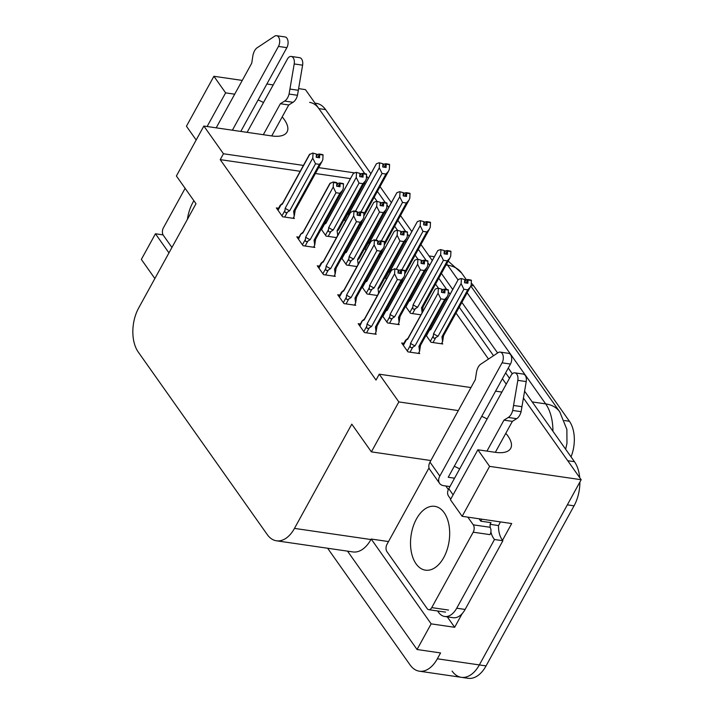 <?xml version="1.0" encoding="UTF-8"?>
<svg xmlns="http://www.w3.org/2000/svg" width="714" height="714" viewBox="0 0 714 714"><rect width="100%" height="100%" fill="white"/><g stroke="black" fill="none" stroke-linecap="round" stroke-linejoin="round"><path stroke-width="1.07" d="M477.88 449.784L450.418 499.729L462.145 516.311L489.599 466.367L477.88 449.784L495.346 452.328A33.835 14.432 28.8 0 0 510.68 448.374A33.835 14.432 28.8 0 0 507.913 435.986A33.835 14.432 28.8 0 0 505.807 433.309M303.423 165.416L223.455 153.76L203.856 126.039L271.731 135.928A33.835 14.432 28.8 0 0 287.064 131.974A33.835 14.432 28.8 0 0 284.288 119.586A33.835 14.432 28.8 0 0 282.191 116.909M234.692 94.186L225.624 92.865L213.897 76.282L242.269 80.414M263.502 102.557A33.835 14.432 28.8 0 0 258.111 99.933M361.427 173.877L359.874 173.645M354.706 172.895L318.623 167.638M298.657 88.634L305.458 89.625L364.827 173.618L318.881 108.617A31.719 18.912 98.3 0 0 309.635 102.37M266.866 84.002L273.194 84.921M506.253 384.159L502.406 378.715M488.474 359.008L456.005 313.062M446.777 299.996L446.018 298.934M438.432 288.197L435.549 284.118M426.32 271.052L425.562 269.99M417.976 259.253L415.093 255.175M405.864 242.108L405.106 241.046M397.519 230.31L394.637 226.231M385.408 213.165L384.65 212.103M377.063 201.366L374.181 197.287M364.952 184.23L364.194 183.159M524.611 391.174L574.458 461.699L567.737 460.726L523.451 398.064L581.16 479.719L479.344 664.921A31.719 18.912 98.3 0 1 461.342 677.318A31.719 18.912 98.3 0 1 452.096 671.071M462.172 613.629L454.666 627.294L447.294 616.86M462.145 516.311L511.706 523.54L502.513 540.257M347.531 551.146L417.047 649.508L431.149 623.857L371.191 539.034L388.514 541.56M431.149 623.857L454.666 627.294M168.959 252.89L155.447 233.773L163.078 234.888M203.856 126.039L176.394 175.983L195.993 203.713L138.677 307.966A31.719 18.912 -81.7 0 0 138.284 352.091L267.232 534.545A31.719 18.912 -81.7 0 0 276.479 540.793L352.912 551.931A31.719 18.912 -81.7 0 0 370.914 539.534L371.191 539.034M155.447 233.773L141.345 259.414L154.858 278.531M417.047 649.508L440.565 652.935L437.343 658.799A31.719 18.912 98.3 0 1 419.341 671.196A31.719 18.912 98.3 0 1 410.095 664.948L327.619 548.245M213.897 76.282L186.443 126.226L196.172 140.006M489.599 466.367L581.16 479.719M458.317 410.586L398.84 401.92L379.241 374.19L470.972 387.559M487.126 418.957A33.835 14.432 28.8 0 0 481.727 416.333M495.578 391.147L501.906 392.075M276.479 540.793A31.719 18.912 -81.7 0 0 294.471 528.396L351.788 424.143L371.387 451.864L430.854 460.539M454.274 466.278A33.835 14.432 -151.2 0 1 459.664 468.902M398.84 401.92L371.387 451.864M300.201 171.289L220.224 159.633L376.019 380.062L379.241 374.19M220.224 159.633L223.455 153.76M471.302 283.11A28.551 17.02 98.3 0 1 473.721 285.85L569.433 421.269A28.551 17.02 98.3 0 1 571.048 456.799L571.03 456.853M350.297 178.589L315.392 173.502M339.918 295.06L337.722 294.739L343.987 303.602L355.742 305.315L354.965 304.218M319.461 266.117L317.266 265.795L323.531 274.658L335.285 276.372L334.509 275.274M299.005 237.173L296.81 236.852L303.075 245.714L314.829 247.428L314.053 246.33M278.549 208.229L276.354 207.908L282.619 216.77L294.373 218.484L293.597 217.386M360.374 324.004L358.178 323.683L364.443 332.546L376.198 334.259L375.421 333.161M382.552 315.954L387.479 322.924L399.242 324.638L398.457 323.531M362.096 287.01L367.023 293.981L377.394 295.489M341.64 258.066L346.567 265.037L356.938 266.545M321.184 229.123L326.111 236.093L336.481 237.601M403.874 343.327L401.67 343.006L407.935 351.868L419.698 353.582L418.913 352.475M405.588 306.333L410.514 313.303L420.885 314.812M399.188 285.689L400.429 285.868M385.132 277.389L386.372 279.147M378.732 256.745L379.973 256.924M364.675 248.445L365.916 250.203M358.276 227.802L359.517 227.98M344.219 219.501L345.46 221.26M426.044 335.277L430.97 342.247L442.734 343.961L441.948 342.854M225.624 92.865L207.122 126.512M579.902 482.004A31.719 18.912 98.3 0 1 574.056 505.833L567.344 504.852L479.344 664.921A31.719 18.912 98.3 0 1 461.342 677.318L419.341 671.196M366.505 176.001L368.174 178.357M377.403 191.423L385.283 202.562M386.961 204.945L388.63 207.301M397.859 220.367L405.739 231.506M407.417 233.889L409.086 236.245M418.315 249.302L426.196 260.449M427.873 262.832L429.542 265.189M438.771 278.246L446.652 289.393M448.33 291.776L449.998 294.132M459.227 307.19L493.508 355.697M505.637 372.851L509.475 378.295M574.056 505.833L486.064 665.903A31.719 18.912 98.3 0 1 468.063 678.3L461.342 677.318M315.017 103.155L316.356 103.351A31.719 18.912 98.3 0 1 325.602 109.599L370.807 173.564M380.044 186.622L391.263 202.508M400.5 215.566L411.719 231.452M420.957 244.509L432.175 260.396M441.413 273.453L452.631 289.34M461.869 302.397L497.622 352.993M508.27 368.058L512.322 373.788M574.458 461.699A31.719 18.912 98.3 0 1 579.706 477.657M458.245 279.531L430.872 328.922A7.194 3.07 28.8 0 0 430.703 329.627L458.245 279.531L461.021 278.514L464.752 279.522L464.546 282.762L467.902 283.253L468.018 279.879L471.374 280.361L471.186 285.056L470.303 287.046L467.75 289.822L463.886 289.259L438.11 336.151A7.194 3.07 -151.2 0 1 433.568 333.679L433.291 335.91L430.319 341.319M468.107 280.004L471.472 280.495M466.287 283.021L468.018 279.879M471.195 280.111L467.741 279.486L471.079 280.325M465.992 282.976L467.84 279.62M461.021 278.514L464.752 279.522M428.864 330.43L430.703 329.627M441.448 343.773L442.582 341.711L441.966 336.713A7.194 3.07 28.8 0 0 443.474 335.848L470.303 287.046M442.582 341.711L443.644 335.143M438.11 336.151L435.727 337.668C433.889 338.713 433.077 338.124 433.291 335.91M463.886 289.259L461.101 283.583L433.568 333.679M441.966 336.713L467.75 289.822M461.387 279.031L461.101 283.583M467.741 279.486L464.716 280.067M464.573 282.378L465.76 280.218M435.201 289.152L407.837 338.543A7.194 3.07 28.8 0 0 407.667 339.248L435.201 289.152L437.985 288.135L441.716 289.143L441.511 292.392L444.867 292.883L444.983 289.5L448.338 289.991L448.151 294.677L447.267 296.676L444.715 299.443L440.85 298.88L415.075 345.781A7.194 3.07 -151.2 0 1 410.532 343.3L410.255 345.531L407.283 350.94M445.072 289.634L448.437 290.125M443.251 292.642L444.983 289.5M448.16 289.732L444.706 289.108L448.044 289.946M442.957 292.597L444.795 289.241M437.985 288.135L441.716 289.143M407.962 338.311L405.516 340.328L407.667 339.248M418.413 353.394L419.546 351.333L418.931 346.344A7.194 3.07 28.8 0 0 420.439 345.469L447.267 296.676M419.546 351.333L420.608 344.764M415.075 345.781L412.692 347.29C410.916 348.2 410.104 347.62 410.255 345.531M440.85 298.88L438.066 293.204L410.532 343.3M418.931 346.344L444.715 299.443M438.351 288.652L438.066 293.204M444.706 289.108L441.68 289.688M441.538 291.999L442.725 289.839M398.216 269.821L394.494 268.812L398.216 269.821L398.019 273.069L401.375 273.56L401.482 270.178L404.847 270.668L404.659 275.354L403.776 277.353L401.223 280.12L397.359 279.558L371.575 326.459A7.194 3.07 -151.2 0 1 367.041 323.977L366.764 326.209L363.792 331.626M401.58 270.311L404.936 270.802M401.482 270.178L399.76 273.319M404.668 270.41L401.214 269.794L404.552 270.624M399.465 273.275L401.304 269.928M359.847 326.048L362.337 320.738M362.828 320.64L364.176 319.926A7.194 3.07 -151.2 0 1 364.345 319.22L391.174 270.428L394.494 268.812M364.176 319.926L391.709 269.83M371.575 326.459L369.2 327.967C367.362 329.011 366.55 328.422 366.764 326.209M397.359 279.558L394.574 273.881L367.041 323.977M403.776 277.353L376.947 326.146A7.194 3.07 -151.2 0 1 375.439 327.021L401.223 280.12M377.117 325.45L376.055 332.019L375.439 327.021M376.055 332.019L374.921 334.072M394.86 269.33L394.574 273.881M401.214 269.794L398.189 270.365M398.037 272.677L399.233 270.517M437.789 250.587L410.416 299.978A7.194 3.07 28.8 0 0 410.247 300.683L437.789 250.587L440.565 249.57L444.295 250.578L444.09 253.827L447.446 254.309L447.562 250.935L450.918 251.426L450.73 256.112L449.847 258.102L447.294 260.878L443.43 260.315L417.654 307.207A7.194 3.07 -151.2 0 1 413.111 304.735L412.835 306.966L409.863 312.375M447.651 251.069L451.016 251.551M445.831 254.077L447.562 250.935M450.739 251.167L447.285 250.543L450.623 251.382M445.536 254.032L447.383 250.676M440.565 249.57L444.295 250.578M410.541 299.746L408.113 301.772L410.247 300.683M423.188 306.199L422.126 312.768L421.51 307.77A7.194 3.07 28.8 0 0 423.018 306.904L449.847 258.102M417.654 307.207L415.271 308.725C413.433 309.769 412.621 309.18 412.835 306.966M443.43 260.315L440.645 254.639L413.111 304.735M421.51 307.77L447.294 260.878M440.931 250.087L440.645 254.639M447.285 250.543L444.26 251.123M444.117 253.434L445.304 251.274M417.333 221.643L389.96 271.034A7.194 3.07 28.8 0 0 389.79 271.739L417.333 221.643L420.109 220.626L423.839 221.635L423.634 224.883L426.99 225.365L427.106 221.992L430.462 222.482L430.274 227.168L429.391 229.167L426.838 231.934L422.974 231.372L401.803 269.874M427.195 222.125L430.56 222.607M425.374 225.133L427.106 221.992M430.283 222.224L426.829 221.599L430.167 222.438M425.08 225.088L426.927 221.733M420.109 220.626L423.839 221.635M387.952 272.543L389.79 271.739M401.67 283.61L401.598 281.316M401.741 283.485L402.41 279.834M422.974 231.372L420.189 225.695L396.341 269.08M404.874 271.891L426.838 231.934M420.475 221.144L420.189 225.695M426.829 221.599L423.804 222.179M423.661 224.491L424.848 222.331M396.868 192.7L369.504 242.091A7.194 3.07 28.8 0 0 369.334 242.796L396.868 192.7L399.653 191.682L403.383 192.691L403.178 195.939L406.534 196.43L406.65 193.048L410.006 193.539L409.818 198.224L408.935 200.223L406.382 202.99L402.517 202.428L381.347 240.93M406.739 193.182L410.104 193.672M404.918 196.189L406.65 193.048M409.827 193.28L406.373 192.655L409.711 193.494M404.624 196.145L406.471 192.789M399.653 191.682L403.383 192.691M369.629 241.859L367.201 243.885L369.334 242.796M381.214 254.666L381.142 252.372M381.285 254.541L381.954 250.891M402.517 202.428L399.733 196.752L375.885 240.136M384.418 242.947L406.382 202.99M400.018 192.2L399.733 196.752M406.373 192.655L403.348 193.235M403.205 195.547L404.392 193.387M377.76 240.877L377.394 240.359L374.038 239.868L374.404 240.386L377.76 240.877L377.563 244.126L380.919 244.616L381.026 241.234L384.391 241.725L384.203 246.41L383.32 248.41L380.767 251.176L376.903 250.614L351.118 297.515A7.194 3.07 -151.2 0 1 346.585 295.034L346.308 297.265L343.336 302.682M381.124 241.368L384.48 241.859M381.026 241.234L379.304 244.375M384.212 241.475L380.758 240.85L384.096 241.68M379.009 244.34L380.848 240.984M339.391 297.104L342.372 291.696L341.587 292.08L344.014 290.045M342.372 291.696L343.72 290.982A7.194 3.07 -151.2 0 1 343.889 290.277L370.718 241.484L374.038 239.868M343.72 290.982L371.253 240.886M351.118 297.515L348.744 299.023C346.906 300.067 346.094 299.478 346.308 297.265M376.903 250.614L374.118 244.938L346.585 295.034M383.32 248.41L356.491 297.211A7.194 3.07 -151.2 0 1 354.983 298.077L380.767 251.176M356.661 296.506L355.599 303.075L354.983 298.077M355.599 303.075L354.465 305.128M374.404 240.386L374.118 244.938M380.758 240.85L377.733 241.421M377.581 243.742L378.777 241.573M357.303 211.933L356.938 211.415L353.582 210.925L353.948 211.442L357.303 211.933L357.107 215.182L360.463 215.673L360.57 212.29L363.935 212.781L363.747 217.467L362.864 219.466L360.311 222.232L356.447 221.67L330.662 268.571A7.194 3.07 -151.2 0 1 326.128 266.09L325.852 268.321L322.88 273.739M360.668 212.424L364.024 212.915M360.57 212.29L358.847 215.432M363.756 212.531L360.302 211.906L363.64 212.736M358.553 215.396L360.392 212.04M318.935 268.161L321.916 262.752L321.13 263.136L323.558 261.101M321.916 262.752L323.263 262.038A7.194 3.07 -151.2 0 1 323.433 261.333L350.262 212.54L353.582 210.925M323.263 262.038L350.797 211.942M330.662 268.571L328.288 270.079C326.45 271.124 325.638 270.535 325.852 268.321M356.447 221.67L353.662 215.994L326.128 266.09M362.864 219.466L336.035 268.268A7.194 3.07 -151.2 0 1 334.527 269.133L360.311 222.232M336.205 267.563L335.143 274.131L334.527 269.133M335.143 274.131L334.009 276.184M353.948 211.442L353.662 215.994M360.302 211.906L357.277 212.477M357.125 214.798L358.321 212.629M336.847 182.989L336.481 182.472L333.126 181.981L333.492 182.498L336.847 182.989L336.651 186.238L340.007 186.729L340.114 183.346L343.479 183.837L343.291 188.523L342.408 190.522L339.855 193.289L335.991 192.726L310.206 239.627A7.194 3.07 -151.2 0 1 305.672 237.146L305.396 239.386L302.424 244.795M340.212 183.48L343.568 183.971M340.114 183.346L338.391 186.488M343.3 183.587L339.846 182.963L343.184 183.793M338.097 186.452L339.935 183.096M298.479 239.226L300.969 233.906M301.46 233.808L302.807 233.094A7.194 3.07 -151.2 0 1 302.977 232.389L329.806 183.596L333.126 181.981M302.807 233.094L330.341 183.007M310.206 239.627L307.832 241.136C305.994 242.18 305.181 241.591 305.396 239.386M335.991 192.726L333.206 187.05L305.672 237.146M342.408 190.522L315.579 239.324A7.194 3.07 -151.2 0 1 314.071 240.19L339.855 193.289M315.749 238.619L314.687 245.188L314.071 240.19M314.687 245.188L313.553 247.24M333.492 182.498L333.206 187.05M339.846 182.963L336.821 183.534M336.669 185.854L337.865 183.685M316.391 154.045L312.67 153.037L316.391 154.045L316.195 157.294L319.551 157.785L319.658 154.403L323.023 154.893L322.835 159.579L321.952 161.578L319.399 164.354L315.534 163.783L289.75 210.684A7.194 3.07 -151.2 0 1 285.207 208.202L284.94 210.443L281.968 215.851M319.756 154.536L323.112 155.027M319.658 154.403L317.935 157.553M322.844 154.643L319.39 154.019L322.728 154.849M317.641 157.508L319.479 154.153M278.023 210.282L281.004 204.864L280.218 205.248L282.646 203.213M281.004 204.864L282.351 204.15A7.194 3.07 -151.2 0 1 282.521 203.445L309.349 154.652L312.67 153.037M282.351 204.15L309.885 154.063M289.75 210.684L287.376 212.192C285.538 213.236 284.725 212.647 284.94 210.443M315.534 163.783L312.75 158.115L285.207 208.202M321.952 161.578L295.123 210.38A7.194 3.07 -151.2 0 1 293.615 211.246L319.399 164.354M295.293 209.675L294.23 216.244L293.615 211.246M294.23 216.244L293.097 218.297M313.035 153.555L312.75 158.115M319.39 154.019L316.364 154.59M316.213 156.91L317.409 154.751M232.398 130.198L278.451 46.419L286.849 47.651L240.797 131.421M263.332 134.705L280.352 103.735L288.751 104.958L271.731 135.928M247.124 132.34L287.403 59.084A6.747 4.025 98.3 0 1 291.232 56.442L299.63 57.673A6.747 4.025 -81.7 0 1 302.602 65.179L297.479 95.283A10.576 6.301 98.3 0 1 293.043 102.289L288.751 104.958M280.352 103.735L284.645 101.067L293.043 102.289M297.479 95.283L289.072 94.061L294.204 63.948A6.747 4.025 98.3 0 0 291.232 56.442M289.072 94.061A10.576 6.301 98.3 0 1 284.645 101.067M298.381 90.294L289.982 89.072M286.849 47.651A6.747 4.025 -81.7 0 0 287.956 40.876A6.747 4.025 -81.7 0 0 284.966 36.923L276.568 35.7A6.747 4.025 98.3 0 0 274.595 36.209L256.612 48.133A10.576 6.301 98.3 0 0 252.827 56.058L251.721 63.225L216.199 127.833M276.568 35.7A6.747 4.025 98.3 0 1 279.549 39.654A6.747 4.025 98.3 0 1 278.451 46.419M449.945 486.582L443.617 485.663A10.576 7.194 -35.3 0 1 439.592 483.387A10.576 7.194 -35.3 0 1 439.824 476.059L502.076 362.819L510.474 364.051L448.222 477.282L454.55 478.201M479.085 518.783L480.772 521.175L491.018 522.666L490.099 524.344L498.497 525.566L499.416 523.897A10.576 7.194 -35.3 0 0 500.273 521.872M481.861 519.185L480.772 521.175M465.117 609.444L456.71 608.221A21.143 12.611 98.3 0 1 444.715 616.485L453.113 617.708A21.143 12.611 -81.7 0 0 465.117 609.444L502.888 540.721A21.143 12.611 98.3 0 1 498.497 525.566M502.888 540.721L494.49 539.498A21.143 12.611 98.3 0 1 490.884 531.939M490.188 527.459A21.143 12.611 98.3 0 1 490.099 524.344M456.71 608.221L494.49 539.498M444.715 616.485A21.143 12.611 98.3 0 1 438.548 612.317L437.602 610.97M486.948 451.105L503.977 420.135L512.375 421.358L495.346 452.328M453.104 494.847L448.776 488.715L511.019 375.484A6.747 4.025 98.3 0 1 514.856 372.842L523.255 374.074A6.747 4.025 -81.7 0 1 526.227 381.579L521.095 411.683A10.576 6.301 98.3 0 1 516.668 418.69L512.375 421.358M503.977 420.135L508.27 417.467L516.668 418.69M521.095 411.683L512.697 410.461L517.828 380.348A6.747 4.025 98.3 0 0 514.856 372.842M512.697 410.461A10.576 6.301 98.3 0 1 508.27 417.467M448.776 488.715A10.576 7.194 144.7 0 0 448.535 496.043L450.739 499.157M521.996 406.694L513.598 405.472M510.474 364.051A6.747 4.025 -81.7 0 0 511.572 357.277A6.747 4.025 -81.7 0 0 508.591 353.323L500.193 352.1A6.747 4.025 98.3 0 0 498.211 352.609L480.236 364.533A10.576 6.301 98.3 0 0 476.452 372.458L475.337 379.625L429.98 462.128A10.576 7.194 144.7 0 0 429.748 469.455L439.592 483.387M500.193 352.1A6.747 4.025 98.3 0 1 503.174 356.054A6.747 4.025 98.3 0 1 502.076 362.819M187.416 219.305A32.246 19.224 98.3 0 1 192.834 202.544A32.246 19.224 98.3 0 1 193.887 200.732M171.94 247.472L163.31 235.263A5.284 3.151 98.3 0 1 163.372 227.909L185.131 188.335M416.458 518.944A32.246 19.224 98.3 0 1 434.755 506.333A32.246 19.224 98.3 0 1 448.999 525.227A32.246 19.224 98.3 0 1 443.751 557.554A32.246 19.224 98.3 0 1 425.446 570.165A32.246 19.224 98.3 0 1 411.202 551.27A32.246 19.224 98.3 0 1 416.458 518.944M467.84 517.141L473.275 524.835A5.284 3.151 98.3 0 1 473.204 532.189L431.738 607.614A5.284 3.151 98.3 0 1 428.739 609.685A5.284 3.151 98.3 0 1 427.195 608.64L386.934 551.663A5.284 3.151 98.3 0 1 386.997 544.309L428.462 468.884A5.284 3.151 98.3 0 1 429.043 468.018M473.275 524.835L490.072 527.28A5.284 3.151 98.3 0 1 490 534.643L473.204 532.189M445.813 485.984L448.347 489.572M376.412 163.756L349.048 213.147A7.194 3.07 28.8 0 0 348.878 213.852L376.412 163.756L379.196 162.738L382.927 163.747L382.722 166.996L386.078 167.487L386.194 164.104L389.549 164.595L389.362 169.28L388.478 171.28L385.926 174.046L382.061 173.484L360.891 211.996M386.283 164.238L389.648 164.729M384.462 167.246L386.194 164.104M389.371 164.336L385.917 163.72L389.255 164.55M384.168 167.201L386.015 163.845M379.196 162.738L382.927 163.747M349.173 212.915L346.745 214.941L348.878 213.852M360.757 225.722L360.686 223.428M360.829 225.597L361.498 221.947M382.061 173.484L379.277 167.808L355.429 211.192M363.962 214.004L385.926 174.046M379.562 163.256L379.277 167.808M385.917 163.72L382.891 164.291M382.749 166.603L383.936 164.443M414.745 260.208L387.381 309.599A7.194 3.07 28.8 0 0 387.211 310.304L414.745 260.208L417.529 259.191L421.26 260.199L421.055 263.448L424.411 263.939L424.518 260.556L427.882 261.047L427.695 265.733L426.811 267.732L424.259 270.499L420.394 269.937L394.619 316.837A7.194 3.07 -151.2 0 1 390.076 314.356L389.799 316.588L386.827 321.996M424.616 260.69L427.972 261.181M422.795 263.698L424.518 260.556M427.704 260.788L424.25 260.173L427.588 261.003M422.501 263.653L424.339 260.298M417.529 259.191L421.26 260.199M382.891 316.427L385.863 311.018L387.211 310.304M397.957 324.451L399.09 322.389L398.474 317.4A7.194 3.07 28.8 0 0 399.983 316.525L426.811 267.732M399.09 322.389L400.152 315.82M394.619 316.837L392.236 318.346C390.46 319.256 389.648 318.676 389.799 316.588M420.394 269.937L417.61 264.26L390.076 314.356M398.474 317.4L424.259 270.499M417.895 259.709L417.61 264.26M424.25 260.173L421.224 260.744M421.082 263.055L422.269 260.896M394.289 231.265L366.925 280.656A7.194 3.07 28.8 0 0 366.755 281.361L394.289 231.265L397.073 230.247L400.804 231.256L400.599 234.504L403.954 234.995L404.062 231.613L407.426 232.104L407.239 236.789L406.355 238.788L403.803 241.555L399.938 240.993L374.154 287.894A7.194 3.07 -151.2 0 1 369.62 285.413L369.343 287.644L366.371 293.052M404.16 231.747L407.515 232.237M402.339 234.754L404.062 231.613M407.248 231.845L403.794 231.229L407.132 232.059M402.044 234.71L403.883 231.354M397.073 230.247L400.804 231.256M362.435 287.483L365.407 282.075L366.755 281.361M378.634 293.445L378.018 288.456A7.194 3.07 28.8 0 0 379.527 287.581L406.355 238.788M374.154 287.894L371.78 289.402C370.004 290.312 369.192 289.732 369.343 287.644M399.938 240.993L397.154 235.317L369.62 285.413M378.018 288.456L403.803 241.555M397.439 230.765L397.154 235.317M403.794 231.229L400.768 231.8M400.625 234.112L401.812 231.952M373.833 202.321L346.468 251.712A7.194 3.07 28.8 0 0 346.299 252.417L373.833 202.321L376.617 201.303L380.348 202.312L380.143 205.561L383.498 206.051L383.605 202.669L386.97 203.16L386.783 207.845L385.899 209.845L383.347 212.611L379.482 212.049L353.698 258.95A7.194 3.07 -151.2 0 1 349.164 256.469L348.887 258.7L345.915 264.109M383.704 202.803L387.059 203.294M381.883 205.81L383.605 202.669M386.792 202.901L383.338 202.285L386.676 203.115M381.588 205.766L383.427 202.419M376.617 201.303L380.348 202.312M341.979 258.539L344.951 253.131L346.299 252.417M358.178 264.501L357.562 259.512A7.194 3.07 28.8 0 0 359.071 258.638L385.899 209.845M353.698 258.95L351.324 260.458C349.548 261.369 348.735 260.788 348.887 258.7M379.482 212.049L376.697 206.373L349.164 256.469M357.562 259.512L383.347 212.611M376.983 201.821L376.697 206.373M383.338 202.285L380.312 202.856M380.169 205.168L381.356 203.008M353.376 173.377L326.012 222.768A7.194 3.07 28.8 0 0 325.843 223.473L353.376 173.377L356.161 172.36L359.892 173.368L359.686 176.617L363.042 177.108L363.149 173.725L366.514 174.216L366.327 178.902L365.443 180.901L362.891 183.668L359.026 183.105L333.242 230.006A7.194 3.07 -151.2 0 1 328.708 227.525L328.431 229.756L325.459 235.174M363.248 173.859L366.603 174.35M361.427 176.867L363.149 173.725M366.336 173.966L362.882 173.341L366.22 174.171M361.132 176.831L362.971 173.475M356.161 172.36L359.892 173.368M321.523 229.596L324.495 224.187L325.843 223.473M337.722 235.566L337.106 230.568A7.194 3.07 28.8 0 0 338.614 229.694L365.443 180.901M333.242 230.006L330.868 231.514C329.092 232.425 328.279 231.845 328.431 229.756M359.026 183.105L356.241 177.429L328.708 227.525M337.106 230.568L362.891 183.668M356.527 172.877L356.241 177.429M362.882 173.341L359.856 173.913M359.713 176.224L360.9 174.064M437.343 658.799L486.064 665.903M294.471 528.396L370.914 539.534M569.433 421.269L564.444 420.546M473.721 285.85L471.035 285.457M470.812 286.011L559.758 411.862A37.012 25.168 144.7 0 0 545.666 403.883L467.143 292.794M457.951 279.79L447.633 265.189A37.012 25.168 -35.3 0 1 461.735 273.159L466.519 279.942M552.922 431.229A42.296 25.222 -81.7 0 0 545.666 403.883L532.207 401.928M446.08 264.965L447.633 265.189A42.296 25.222 -81.7 0 0 446.661 263.894M325.602 109.599L318.881 108.617M426.383 335.75L429.355 330.341M435.727 337.668L433.05 342.55M403.348 345.371L406.32 339.962M412.692 347.29L410.014 352.172M369.2 327.967L366.523 332.849M405.927 306.806L408.899 301.397M415.271 308.725L412.594 313.607M385.471 277.862L388.443 272.453M365.015 248.918L367.987 243.51M348.744 299.023L346.067 303.905M328.288 270.079L325.611 274.961M307.832 241.136L305.155 246.018M287.376 212.192L284.699 217.074M302.602 65.179L294.204 63.948M439.824 476.059L429.98 462.128M526.227 381.579L517.828 380.348M431.738 607.614L448.544 610.059M344.559 219.974L347.531 214.566M392.236 318.346L389.558 323.228M371.78 289.402L369.102 294.284M351.324 260.458L348.646 265.34M330.868 231.514L328.19 236.396M565.666 449.258L566.97 443.251L566.88 429.453L559.758 411.862M461.735 273.159L448.187 261.128M434.21 256.701L429.034 255.942M430.997 328.69L428.855 330.421M405.516 340.328L403.008 344.898M362.025 321.014L359.517 325.575M364.47 318.988L362.328 320.72M390.085 270.802L387.943 272.534M404.74 273.998L429.391 229.167M384.284 245.054L408.935 200.223M341.569 292.071L339.061 296.631M321.113 263.127L318.605 267.688M300.656 234.183L298.149 238.744M303.102 232.157L300.96 233.897M280.2 205.239L277.692 209.8M428.739 609.685L445.536 612.13M363.828 216.11L388.478 171.28M387.506 309.367L385.364 311.099M367.05 280.423L364.908 282.155M346.593 251.48L344.451 253.211M326.137 222.536L323.995 224.267"/></g></svg>
